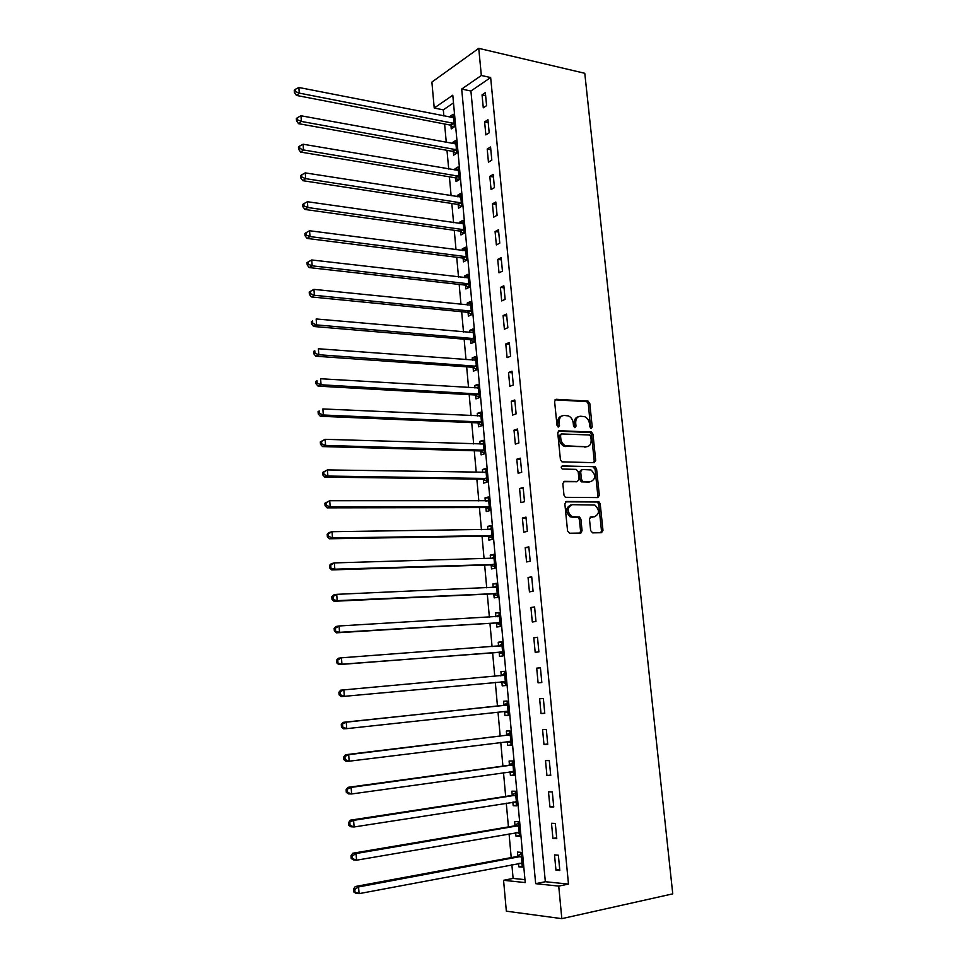 <?xml version="1.0" encoding="UTF-8"?>
<svg xmlns="http://www.w3.org/2000/svg" width="967" height="967" viewBox="0 0 967 967"><rect width="100%" height="100%" fill="white"/><g stroke="black" fill="none" stroke-linecap="round" stroke-linejoin="round"><path stroke-width="1.45" d="M591.175 428.369L592.215 426.87L589.785 403.384L587.827 401.087L556.17 399.298L554.599 401.45L557.004 425.371L558.418 427.003L559.506 425.48L559.192 422.386C559.107 418.022 560.775 415.713 564.184 415.447L568.354 415.895C571.086 417.14 572.706 419.509 573.226 423.002L573.54 426.072L574.942 427.692L576.006 426.181L575.691 423.111C575.595 418.796 577.226 416.499 580.575 416.233L584.636 416.668C587.344 417.889 588.951 420.234 589.483 423.715L589.797 426.761L591.175 428.369M590.619 428.188L588.311 403.868L586.776 401.656L555.022 399.818M557.911 426.858L557.741 422.845L559.192 422.386M574.41 427.535L574.229 423.57L575.691 423.111M590.656 530.617L592.65 532.865L601.474 532.732L602.985 530.436L600.205 503.771L598.839 501.655L566.42 501.474L564.849 503.771L567.569 530.943L569.599 533.228L580.526 533.059L582.074 530.738L580.901 519.17L579.547 517.055L571.702 516.523C566.795 511.386 566.976 507.433 572.259 504.677L594.85 505.04C599.745 510.056 599.613 513.973 594.451 516.789L590.994 516.813L589.471 519.11L590.656 530.617M558.721 886.098L561.827 918.65L672.754 893.859L584.781 73.287L478.75 48.35L481.336 75.486L461.694 89.061L535.67 883.669L558.721 886.098L568.487 884.092L490.656 77.541L481.336 75.486M594.209 462.685L595.708 460.497L592.989 434.243L591.502 432.056L559.313 430.702L557.754 432.89L560.425 459.651L561.875 461.839L594.209 462.685M596.579 468.874L599.335 495.334L597.836 497.582L565.369 497.316L563.979 495.164L562.83 483.597L564.39 481.336L577.42 481.493L578.967 479.257L578.193 471.678L576.187 469.382L562.226 469.031C560.884 467.69 560.908 466.662 562.31 465.937L595.152 466.723L596.579 468.874L595.092 469.273L597.836 495.696L599.335 495.334M490.656 77.541L470.917 91.019L545.34 881.723L568.487 884.092M482.05 94.875L483.282 107.82L486.594 105.633L485.349 92.651L482.05 94.875L485.639 95.636M484.624 121.878L485.857 134.897L489.193 132.793L487.948 119.739L484.624 121.878L488.226 122.591M487.211 149.051L488.456 162.142L491.816 160.135L490.559 146.996L487.211 149.051L490.813 149.716M489.822 176.381L491.067 189.556L494.451 187.634L493.182 174.411L489.822 176.381L493.424 176.997M492.433 203.88L493.702 217.14L497.098 215.303L495.817 201.994L492.433 203.88L496.059 204.448M495.08 231.56L496.349 244.905L499.758 243.14L498.476 229.759L495.08 231.56L498.706 232.068M497.727 259.398L499.008 272.827L502.441 271.159L501.16 257.681L497.727 259.398L501.365 259.857M500.398 287.417L501.692 300.93L505.137 299.347L503.843 285.797L500.398 287.417L504.037 287.828M503.094 315.605L504.387 329.203L507.856 327.716L506.551 314.07L503.094 315.605L506.732 315.967M505.789 343.974L507.095 357.657L510.588 356.255L509.283 342.536L505.789 343.974L509.44 344.288M508.521 372.525L509.827 386.292L513.344 384.987L512.014 371.171L508.521 372.525L512.172 372.778M511.253 401.245L512.57 415.097L516.112 413.888L514.782 399.987L511.253 401.245L514.915 401.45M514.009 430.158L515.338 444.095L518.892 442.983L517.55 428.997L514.009 430.158L517.683 430.303M516.789 459.252L518.119 473.274L521.697 472.259L520.343 458.177L516.789 459.252L520.464 459.337M519.569 488.528L520.923 502.647L524.513 501.716L523.159 487.549L519.569 488.528L523.256 488.553M522.385 517.986L523.739 532.188L527.353 531.366L525.988 517.115L522.385 517.986L526.072 517.961M525.214 547.636L526.568 561.936L530.206 561.211L528.84 546.863L525.214 547.636L528.901 547.552M528.055 577.48L529.433 591.864L533.083 591.248L531.705 576.803L528.055 577.48L531.753 577.335M530.919 607.506L532.297 621.999L535.984 621.467L534.594 606.938L530.919 607.506L534.63 607.3M533.796 637.736L535.186 652.314L538.897 651.891L537.495 637.265L533.796 637.736L537.507 637.471M536.697 668.161L538.099 682.835L541.822 682.521L540.42 667.798L536.697 668.161L540.42 667.834M539.622 698.778L541.024 713.549L544.772 713.344L543.357 698.525L539.622 698.778M542.56 729.601L543.974 744.469L547.745 744.372L546.319 729.456L542.56 729.601M545.509 760.618L546.947 775.582L550.731 775.594L549.292 760.582L545.509 760.618M548.494 791.852L549.933 806.913L553.74 807.034L552.302 791.913L548.494 791.852M551.492 823.28L552.931 838.437L556.774 838.679L555.312 823.461L551.492 823.28M554.502 854.913L555.965 870.179L559.82 870.53L558.358 855.215L554.502 854.913M453.487 102.913L443.321 109.851L443.877 116.004M444.602 123.994L446.283 142.427M446.996 150.332L448.7 169.02M449.401 176.828L451.118 195.769M451.819 203.493L453.571 222.676M454.26 230.303L456.025 249.752M456.714 257.282L458.503 276.985M459.168 284.419L460.981 304.387M461.658 311.725L463.495 331.959M464.148 339.199L466.009 359.688M466.662 366.831L468.548 387.598M469.176 394.633L471.086 415.677M471.727 422.615L473.661 443.926M474.277 450.755L476.235 472.355M476.852 479.076L478.834 500.954M479.439 507.566L481.445 529.735M482.037 536.238L484.08 558.696M484.66 565.091L486.727 587.827M487.295 594.125L489.387 617.151M489.943 623.328L492.07 646.669M492.614 652.725L494.766 676.356M495.309 682.315L497.461 706.103M498.017 712.244L500.181 736.02M500.761 742.354L502.913 766.118M503.505 772.657L505.668 796.421M506.273 803.154L508.437 826.906M509.065 833.844L511.217 857.596M511.869 864.728L513.114 878.423L524.972 879.644M450.948 125.468L451.251 128.877L454.369 126.834L453.209 114.227L450.102 116.318L450.187 117.249M453.342 151.734L453.656 155.155L456.787 153.185L455.626 140.517L452.508 142.524L452.604 143.587M455.759 178.146L456.073 181.591L459.228 179.705L458.056 166.965L454.913 168.887L455.022 170.095M458.201 204.726L458.515 208.195L461.67 206.382L460.497 193.557L457.343 195.407L457.464 196.76M460.643 231.451L460.957 234.945L464.136 233.216L462.951 220.319L459.784 222.084L459.917 223.595M460.558 230.593L460.618 231.198M463.108 258.346L463.423 261.864L466.626 260.22L465.429 247.238L462.238 248.918L462.395 250.574M465.574 285.41L465.901 288.94L469.116 287.368L467.919 274.314L464.716 275.921L464.873 277.722M468.064 312.619L468.391 316.173L471.63 314.698L470.421 301.559L467.194 303.082L467.375 305.04M470.578 340.009L470.905 343.587L474.156 342.185L472.936 328.973L469.696 330.412L469.889 332.527M473.093 367.557L473.419 371.147L476.695 369.841L475.474 356.545L472.21 357.899L472.416 360.171M475.631 395.273L475.957 398.887L479.245 397.667L478.024 384.286L474.737 385.555L474.966 387.985M478.182 423.159L478.52 426.798L481.82 425.661L480.587 412.208L477.287 413.38L477.529 415.967M480.744 451.214L481.082 454.877L484.407 453.825L483.162 440.287L479.85 441.375L480.103 444.131M483.331 479.439L483.669 483.125L487.017 482.17L485.76 468.548L482.424 469.539L482.69 472.464M485.93 507.844L486.268 511.555L489.628 510.685L488.371 496.978L485.023 497.884L485.301 500.966M488.553 536.419L488.891 540.154L492.263 539.381L491.006 525.589L487.634 526.399L487.924 529.65M491.176 565.175L491.526 568.922L494.923 568.245L493.641 554.369L490.257 555.094L490.571 558.503M493.823 594.101L494.173 597.884L497.594 597.304L496.313 583.331L492.892 583.959L493.23 587.549M496.494 623.219L496.833 627.015L500.277 626.531L498.984 612.474L495.551 613.005L495.902 616.777M499.165 652.507L499.516 656.339L502.973 655.94L501.68 641.798L498.235 642.245L498.573 646.053M501.861 681.989L502.224 685.833L505.693 685.543L504.387 671.316L500.918 671.654L501.269 675.498M504.581 711.652L504.931 715.52L508.437 715.338L507.119 701.015L503.626 701.256L503.988 705.112M507.312 741.532L507.675 745.4L511.192 745.303L509.863 730.895L506.357 731.04L506.708 734.92M510.08 771.726L510.419 775.461L513.961 775.474L512.631 760.969L509.101 761.005L509.452 764.921M512.861 802.114L513.187 805.716L516.753 805.837L515.411 791.236L511.857 791.175L512.22 795.116M515.653 832.708L515.979 836.165L519.557 836.382L518.203 821.696L514.637 821.527L515 825.492M518.469 863.483L518.783 866.807L522.385 867.133L521.02 852.35L517.43 852.072L517.792 856.061M561.827 918.65L506.345 911.18L503.565 880.296L525.238 882.581L452.786 95.213L434.219 108.038L431.886 82.074L478.75 48.35M513.114 878.423L503.565 880.296M443.321 109.851L434.219 108.038M470.917 91.019L461.694 89.061M545.34 881.723L535.67 883.669M450.102 116.318L453.463 116.971M452.508 142.524L455.868 143.14M454.913 168.887L458.285 169.467M457.343 195.407L460.715 195.938M459.784 222.084L463.157 222.567M462.238 248.918L465.623 249.365M464.716 275.921L468.101 276.32M467.194 303.082L470.591 303.433M469.696 330.412L473.093 330.714M472.21 357.899L475.619 358.153M474.737 385.555L478.157 385.76M477.287 413.38L480.708 413.538M479.85 441.375L483.27 441.484M482.424 469.539L485.857 469.599M485.023 497.884L488.456 497.896M487.634 526.399L491.067 526.362M490.257 555.094L493.702 554.998M492.892 583.959L496.349 583.814M495.551 613.005L499.02 612.812M498.235 642.245L501.692 641.991M500.918 671.654L504.399 671.352M502.224 685.833L505.693 685.506M504.931 715.52L508.412 715.145M507.675 745.4L511.156 744.965M510.419 775.461L513.912 774.966M513.187 805.716L516.692 805.16M515.979 836.165L519.484 835.548M518.783 866.807L522.289 866.142M572.404 516.789L570.071 516.813M538.099 682.835L541.822 682.472M541.024 713.549L544.759 713.126M543.974 744.469L547.709 743.986M546.947 775.582L550.682 775.038M549.933 806.913L553.68 806.297M552.931 838.437L556.69 837.76M555.965 870.179L559.724 869.442M578.375 416.729C575.462 417.406 574.084 419.69 574.229 423.57M561.924 415.955C558.986 416.668 557.596 418.965 557.741 422.845M593.714 462.685L594.221 460.908L591.502 434.679L590.027 432.503L558.225 431.173M590.813 436.588L589.447 434.993L561.609 433.929L560.509 435.464L560.836 438.752C561.343 442.173 562.915 444.518 565.562 445.799L586.328 446.766C589.652 446.44 591.26 444.119 591.151 439.816L590.813 436.588M561.005 434.123L559.047 435.924L560.509 435.464M586.872 446.742L564.099 446.234C561.452 444.953 559.881 442.608 559.373 439.199L559.047 435.924M597.255 497.57L597.836 495.696M563.41 481.735L576.634 481.699M561.489 466.36L594.62 466.602M590.752 481.663C595.95 478.858 596.023 474.954 590.982 469.95L582.194 469.491L580.659 471.715L581.433 479.281L582.847 481.445L590.91 481.663M581.469 469.696L579.185 472.126L580.659 471.715M589.254 482.05L581.36 481.832L579.946 479.68L579.185 472.126M595.092 469.273L593.134 467.013M592.952 517.14L590.112 517.152M570.663 505.04C565.49 507.88 565.332 511.821 570.216 516.874L573.491 516.946M579.874 533.071L580.575 531.064L579.402 519.521L578.061 517.393L572.005 517.285M600.797 532.732L601.474 530.75L598.706 504.133L597.34 502.018L565.477 501.837M453.523 117.648L298.851 87.477L299.274 93.11L296.458 95.431L450.006 125.033L453.753 127.233M295.539 91.587L295.37 89.327L294.246 90.257L294.415 92.518L295.539 91.587L299.274 93.11L454.055 123.413M295.37 89.327L298.851 87.477M296.458 95.431L294.415 92.518M455.94 143.95L300.967 115.762L301.39 121.443L298.549 123.667L452.411 151.299L456.255 153.523M297.643 119.908L297.473 117.636L296.349 118.53L296.518 120.802L297.643 119.908L301.39 121.443L456.472 149.752M297.473 117.636L300.967 115.762M298.549 123.667L296.518 120.802M458.37 170.41L303.094 144.228L303.517 149.945L300.664 152.085L454.828 177.735L458.781 179.971M299.758 148.41L299.589 146.126L298.452 146.984L298.622 149.269L299.758 148.41L303.517 149.945L458.902 176.248M299.589 146.126L303.094 144.228M300.664 152.085L298.622 149.269M460.812 197.026L305.234 172.888L305.669 178.641L302.792 180.684L457.258 204.315L461.319 206.587M301.897 177.106L301.728 174.797L300.58 175.619L300.749 177.928L301.897 177.106L305.669 178.641L461.356 202.901M301.728 174.797L305.234 172.888M302.792 180.684L300.749 177.928M463.278 223.812L307.385 201.728L307.82 207.518L304.931 209.464L459.7 231.065L463.882 233.361M304.037 205.971L303.868 203.662L302.719 204.448L302.889 206.757L304.037 205.971L307.82 207.518L463.822 229.711M303.868 203.662L307.385 201.728M304.931 209.464L302.889 206.757M465.756 250.755L309.561 230.75L309.996 236.577L307.083 238.438L462.286 257.984L466.481 260.292M306.201 235.041L306.019 232.709L304.871 233.458L305.04 235.779L306.201 235.041L309.996 236.577L466.299 256.69M306.019 232.709L309.561 230.75M307.083 238.438L305.04 235.779M468.246 277.855L311.737 259.966L312.172 265.828L309.259 267.593L464.631 285.035L469.092 287.38M308.376 264.281L308.195 261.936L307.035 262.649L307.204 264.994L308.376 264.281L312.172 265.828L468.79 283.827M308.195 261.936L311.737 259.966M309.259 267.593L307.204 264.994M470.748 305.125L313.937 289.375L314.372 295.273L311.434 296.942L467.121 312.268L471.618 314.577M310.552 293.726L310.383 291.369L309.21 292.034L309.38 294.403L310.552 293.726L314.372 295.273L471.304 311.132M310.383 291.369L313.937 289.375M311.434 296.942L309.38 294.403M473.262 332.551L316.149 318.965L316.596 324.912L313.634 326.483L469.624 339.659L474.132 341.919M312.764 323.365L312.583 320.984L311.398 321.612L311.579 323.993L312.764 323.365L316.596 324.912L473.818 338.595M311.398 321.612L312.583 320.984M313.634 326.483L311.579 323.993M475.8 360.147L318.373 348.761L318.82 354.744L315.846 356.219L472.15 367.218L476.658 369.43M314.976 353.185L314.795 350.791L313.61 351.396L313.792 353.777L314.976 353.185L318.82 354.744L476.356 366.239M313.61 351.396L314.795 350.791M315.846 356.219L313.792 353.777M478.351 387.912L320.609 378.75L321.056 384.769L318.07 386.135L474.676 394.947L479.197 397.111M478.339 387.719L477.408 388.13M317.2 383.222L317.031 380.805L315.834 381.361L316.016 383.766L317.2 383.222L321.056 384.769L478.919 394.04M315.834 381.361L317.031 380.805M318.07 386.135L316.016 383.766M480.925 415.846L322.869 408.944L323.316 415L320.307 416.269L477.227 422.845L481.759 424.96M480.889 415.508L479.68 416.064M319.448 413.441L319.267 411.011L318.07 411.531L318.252 413.949L319.448 413.441L323.316 415L481.481 422.011M318.07 411.531L319.267 411.011M320.307 416.269L318.252 413.949M483.5 443.95L325.142 439.32L325.589 445.424L322.567 446.585L479.789 450.912L484.334 452.979M483.452 443.466L481.953 444.179M321.709 443.865L321.527 441.423L320.319 441.895L320.5 444.337L321.709 443.865L325.589 445.424L484.068 450.151M320.319 441.895L325.142 439.32L321.527 441.423M322.567 446.585L320.5 444.337M486.099 472.234L327.426 469.914L327.886 476.054L324.827 477.118L482.376 479.148L486.921 481.167M486.038 471.594L484.249 472.488M323.981 474.495L323.8 472.041L322.591 472.464L322.773 474.918L323.981 474.495L327.886 476.054L486.667 478.472M322.591 472.464L327.426 469.914L323.8 472.041M324.827 477.118L322.773 474.918M488.71 500.688L329.723 500.713L330.182 506.889L327.112 507.844L484.975 507.566L489.532 509.524M326.278 505.33L326.097 502.852L324.864 503.239L325.057 505.705L326.278 505.33L330.182 506.889L488.335 506.684L485.688 507.723L489.29 506.962M488.637 499.903L486.57 500.966M324.864 503.239L329.723 500.713L326.097 502.852M327.112 507.844L325.057 505.705M491.345 529.324L332.032 531.705L332.503 537.93L329.421 538.776L487.586 536.153L492.143 538.063M491.26 528.381L488.891 529.638M580.587 531.282L580.998 532.962M328.587 536.371L328.393 533.869L327.172 534.219L327.354 536.709L328.587 536.371L332.503 537.93L491.925 535.633M327.172 534.219L328.961 532.575L332.032 531.705L328.393 533.869M329.421 538.776L327.354 536.709M493.992 558.128L334.364 562.915L334.836 569.188L331.729 569.914L490.221 564.921L494.79 566.771M493.895 557.028L491.236 558.491M330.907 567.617L330.714 565.103L329.481 565.405L329.662 567.907L334.836 569.188L494.572 564.486M329.481 565.405L331.27 563.676L334.364 562.915L330.714 565.103M331.729 569.914L329.662 567.907M496.651 587.114L336.709 594.342L337.181 600.652L334.062 601.269L492.856 593.859L497.437 595.66M496.542 585.857L493.581 587.537M333.24 599.069L333.047 596.542L331.802 596.796L331.995 599.322L337.181 600.652L497.243 593.508M331.802 596.796L333.591 594.983L336.709 594.342L333.047 596.542M334.062 601.269L331.995 599.322M499.335 616.281L339.079 625.975L339.55 632.321L336.407 632.829L495.527 622.99L500.108 624.73M499.202 614.867L495.962 616.765M335.597 630.75L335.404 628.199L334.147 628.417L334.34 630.955L339.55 632.321L499.927 622.712M334.147 628.417L335.936 626.495L339.079 625.975L335.404 628.199M336.407 632.829L334.34 630.955M502.03 645.63L341.46 657.814L341.931 664.208L338.776 664.607L498.198 652.29L502.804 653.982M501.885 644.058L498.343 646.198L501.8 645.775M337.967 662.637L337.773 660.074L336.516 660.231L336.697 662.794L341.931 664.208L502.622 652.109M336.516 660.231L338.305 658.237L341.46 657.814L337.773 660.074M338.776 664.607L336.697 662.794M501.124 681.783L505.499 683.415M504.581 673.431L500.555 675.836M504.75 675.171L343.853 689.882L344.337 696.325L505.342 681.687M338.885 692.275L340.674 690.184L343.853 689.882L338.885 692.275L339.079 694.85L340.348 694.741L340.154 692.154M340.348 694.741L344.337 696.325L341.146 696.591L339.079 694.85M507.47 704.895L346.259 722.168L346.742 728.647L507.107 711.253L504.327 711.555L508.219 713.042M507.3 702.985L503.07 705.511L343.067 722.349L346.259 722.168L341.278 724.537L341.472 727.124L342.753 727.063L342.56 724.464M342.753 727.063L346.742 728.647L343.551 728.804L341.472 727.124M341.278 724.537L343.067 722.349M507.385 741.532L510.963 742.849M510.032 732.732L505.789 735.331L345.473 754.731L348.688 754.671L349.172 761.198L510.83 741.399M510.225 734.799L348.688 754.671L343.684 757.016L343.877 759.627L345.171 759.603L344.965 756.992M345.171 759.603L349.172 761.198L345.956 761.234L343.877 759.627M343.684 757.016L345.473 754.731M510.455 771.678L513.719 772.838M512.788 762.661L508.533 765.344L347.902 787.343L351.13 787.392L351.625 793.967L513.598 771.533M512.993 764.897L351.13 787.392L346.113 789.725L346.307 792.348L347.6 792.372L347.407 789.749M347.6 792.372L351.625 793.967L348.386 793.883L346.307 792.348M346.113 789.725L347.902 787.343M513.537 802.018L516.487 803.021M515.544 792.783L511.301 795.551L350.344 820.173L353.596 820.354L354.091 826.966L516.39 801.873M515.774 795.188L353.596 820.354L348.555 822.651L348.749 825.298L350.054 825.371L349.849 822.724M350.054 825.371L354.091 826.966L350.828 826.761L348.749 825.298M348.555 822.651L350.344 820.173M516.644 832.527L519.279 833.397M518.336 823.086L514.069 825.951L352.798 853.232L356.074 853.535L356.569 860.195L519.194 832.394M518.578 825.673L356.074 853.535L352.314 855.94L351.009 855.807L351.214 858.466L352.52 858.599L352.314 855.94M352.52 858.599L356.569 860.195L353.293 859.868L351.214 858.466M351.009 855.807L352.798 853.232M519.775 863.241L522.095 863.966M521.14 853.595L516.874 856.544L355.276 886.521L358.576 886.944L359.071 893.653L522.011 863.12M521.394 856.351L358.576 886.944L354.804 889.374L353.487 889.193L353.692 891.876L354.998 892.058L354.804 889.374M354.998 892.058L359.071 893.653L355.771 893.206L353.692 891.876M353.487 889.193L355.276 886.521M590.74 427.317L592.215 426.87M558.044 425.951L559.506 425.48M574.543 426.64L576.006 426.181M555.203 399.637L556.17 399.298M586.353 401.571L587.827 401.087M588.311 403.868L589.785 403.384M558.442 430.968L559.313 430.702M589.544 432.406L591.03 431.947M591.502 434.679L592.989 434.243M594.221 460.908L595.708 460.497M559.373 439.199L560.836 438.752M565.816 446.609L567.278 446.174M584.842 447.201L586.328 446.766M563.676 481.53L564.39 481.336M575.945 481.892L577.42 481.493M579.946 479.68L581.433 479.281M581.941 481.965L583.427 481.566M577.396 517.248L578.882 516.898M579.402 519.521L580.901 519.17M580.575 531.064L582.074 530.738M565.768 501.631L566.42 501.474M596.748 501.873L598.235 501.522M598.706 504.133L600.205 503.771M601.474 530.75L602.985 530.436M450.006 125.033L453.112 122.978M450.707 125.311L453.813 123.256M452.411 151.299L455.53 149.329M453.1 151.577L456.231 149.607M454.828 177.735L457.971 175.837M455.517 178.001L458.66 176.103M457.258 204.315L460.413 202.502M457.959 204.581L461.114 202.756M459.7 231.065L462.879 229.324M460.401 231.318L463.58 229.578M462.166 257.971L465.357 256.303M462.855 258.213L466.058 256.557M464.631 285.035L467.847 283.452M465.332 285.265L468.548 283.694M467.121 312.268L470.349 310.77M467.823 312.486L471.05 310.999M469.624 339.659L472.875 338.245M470.325 339.876L473.576 338.462M472.15 367.218L475.413 365.889M472.851 367.424L476.115 366.106M474.676 394.947L477.964 393.714M475.389 395.14L478.665 393.907M477.227 422.845L480.526 421.697M477.94 423.026L481.24 421.89M479.789 450.912L483.113 449.848M480.502 451.093L483.826 450.03M482.376 479.148L485.712 478.182M483.089 479.318L486.425 478.351M487.876 500.966L488.492 500.809M484.975 507.566L488.335 506.684M580.756 533.035L580.587 531.391M490.378 529.614L491.115 529.445M487.586 536.153L490.958 535.367M488.299 536.298L491.671 535.525M492.844 558.442L493.762 558.249M490.221 564.921L493.617 564.22M490.934 565.066L494.33 564.365M495.201 587.465L496.422 587.247M492.856 593.859L496.276 593.267M493.581 593.992L496.99 593.4M497.28 616.692L499.105 616.414M495.527 622.99L498.96 622.482M496.24 623.111L499.673 622.615M498.198 652.29L501.655 651.891M498.924 652.411L502.381 652M501.051 675.631L504.52 675.317M501.619 681.892L505.088 681.59M503.759 705.257L507.252 705.04M503.07 705.511L506.563 705.281M506.478 735.077L509.996 734.956M505.789 735.331L509.307 735.21M508.727 741.363L510.576 741.302M509.222 765.078L512.764 765.054M508.533 765.344L512.063 765.332M512.075 771.448L513.344 771.448M511.99 795.273L515.544 795.345M511.301 795.551L514.855 795.636M515.169 801.764L516.136 801.788M514.77 825.661L518.348 825.842M514.069 825.951L517.647 826.132M518.155 832.273L518.941 832.321M517.563 856.23L521.165 856.52M516.874 856.544L520.464 856.835M521.116 862.987L521.757 863.048M586.776 401.656L588.238 401.172M590.027 432.503L591.502 432.056M564.099 446.234L565.562 445.799M581.36 481.832L582.847 481.445M593.665 467.121L595.152 466.723M570.216 516.874L571.702 516.523M578.061 517.393L579.547 517.055M597.34 502.018L598.839 501.655M459.76 231.077L462.927 229.336M462.286 257.984L465.478 256.328M464.825 285.072L468.028 283.488M467.375 312.305L470.603 310.818M469.95 339.719L473.189 338.305M472.537 367.291L475.8 365.973M475.123 395.032L478.411 393.799M477.746 422.942L481.046 421.793M480.369 451.033L483.693 449.969M483.004 479.281L486.353 478.314"/></g></svg>
